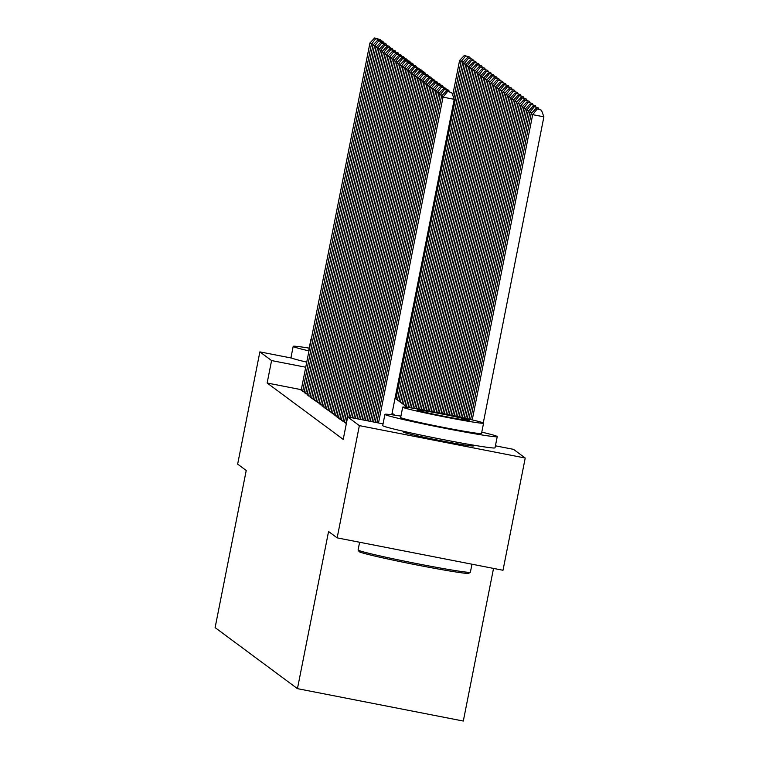 <?xml version="1.0" encoding="UTF-8"?>
<svg xmlns="http://www.w3.org/2000/svg" width="759" height="759" viewBox="0 0 759 759"><rect width="100%" height="100%" fill="white"/><g stroke="black" fill="none" stroke-linecap="round" stroke-linejoin="round"><path stroke-width="1.14" d="M469.081 444.404A35.72 1.243 -168.8 0 1 473.379 445.78A35.72 1.243 -168.8 0 1 473.464 445.894A35.72 1.243 -168.8 0 1 439.461 440.429A35.72 1.243 -168.8 0 1 403.456 432.127A35.72 1.243 -168.8 0 1 403.38 432.013A35.72 1.243 -168.8 0 1 407.991 432.307L407.754 433.503M493.53 568.415L463.313 721.05L297.452 688.65L215.11 627.617L246.229 470.485L237.652 464.128L259.872 351.882L291.798 358.115M495.418 445.818L513.511 449.347L525.228 458.028L359.368 425.628L347.66 416.947L383.048 423.864M359.368 425.628L337.148 537.865L502.999 570.265L525.228 458.028M342.916 421.34L346.019 422.924M339.928 419.129L343.04 420.714M336.949 416.919L340.051 418.503M333.96 414.708L337.072 416.293M330.981 412.498L334.083 414.082M327.992 410.287L331.104 411.871M325.013 408.076L328.116 409.661M322.025 405.866L325.137 407.45M319.046 403.655L322.158 405.24M316.067 401.445L319.169 403.029M313.078 399.234L316.19 400.818M310.099 397.023L313.201 398.608M307.11 394.813L310.222 396.388M304.131 392.593L307.234 394.177M301.285 389.68L267.14 383.01L343.22 439.395L347.66 416.947M301.143 390.382L304.255 391.967M337.148 537.865L328.571 531.509L297.452 688.65M267.14 383.01L271.58 360.563L259.872 351.882M305.725 367.233L271.58 360.563M394.794 415.182L392.09 413.181M395.05 398.247L407.412 407.412M301.133 390.468L369.937 42.959L373.57 44.487M302.623 391.568L371.426 44.069L375.724 38.728L380.202 39.601L374.68 37.95L375.724 38.728M374.68 37.95L369.937 42.959M380.62 40.739L380.202 39.601M463.218 62.001L461.083 61.583L453.825 98.215M452.715 95.169L459.584 60.473L464.328 55.464L469.859 57.115L464.328 55.464M465.371 56.242L461.083 61.583L459.584 60.473M469.859 57.115L470.276 58.253M309.188 348.125A57.248 1.992 11.2 0 0 293.192 346.37A57.248 1.992 11.2 0 0 293.316 346.54A57.248 1.992 11.2 0 0 308.96 350.914M293.192 346.37L290.972 357.593A57.248 1.992 11.2 0 0 291.095 357.764A57.248 1.992 11.2 0 0 306.74 362.138M309.198 349.719A41.214 1.433 -168.8 0 1 309.008 349.605A41.214 1.433 -168.8 0 1 308.913 349.482L310.962 339.159A41.214 1.433 11.2 0 0 311.048 339.282A41.214 1.433 11.2 0 0 311.237 339.396M470.343 572.248L468.73 573.33A55.872 1.945 -168.8 0 1 414.651 564.535A55.872 1.945 -168.8 0 1 359.282 551.736A55.872 1.945 -168.8 0 1 359.187 551.641L358.106 550.028A57.248 1.992 11.2 0 0 358.21 550.123A57.248 1.992 11.2 0 0 414.936 563.244A57.248 1.992 11.2 0 0 470.343 572.248A57.248 1.992 11.2 0 0 470.39 572.191L471.975 564.212M359.605 542.258L358.087 549.952A57.248 1.992 11.2 0 0 358.106 550.028M400.923 416.122A57.248 1.992 11.2 0 0 384.927 414.367A57.248 1.992 11.2 0 0 385.05 414.537A57.248 1.992 11.2 0 0 442.763 427.848A57.248 1.992 11.2 0 0 497.24 436.605A57.248 1.992 11.2 0 0 497.117 436.434A57.248 1.992 11.2 0 0 481.785 432.137M384.927 414.367L382.707 425.59A57.248 1.992 11.2 0 0 382.83 425.761A57.248 1.992 11.2 0 0 440.533 439.072A57.248 1.992 11.2 0 0 495.02 447.829L497.24 436.605M483.559 423.161L481.519 433.493A41.214 1.433 -168.8 0 1 442.288 427.184A41.214 1.433 -168.8 0 1 400.743 417.602A41.214 1.433 -168.8 0 1 400.657 417.478L402.697 407.156A41.214 1.433 11.2 0 0 402.792 407.279A41.214 1.433 11.2 0 0 444.338 416.862A41.214 1.433 11.2 0 0 483.559 423.161A41.214 1.433 11.2 0 0 483.474 423.038A41.214 1.433 11.2 0 0 441.928 413.456A41.214 1.433 11.2 0 0 402.697 407.156M417.127 410.078A26.565 0.92 11.2 0 0 443.911 416.255A26.565 0.92 11.2 0 0 469.185 420.315A26.565 0.92 11.2 0 0 469.128 420.239A26.565 0.92 11.2 0 0 442.355 414.063A26.565 0.92 11.2 0 0 417.071 410.002A26.565 0.92 11.2 0 0 417.127 410.078M304.112 392.678L372.916 45.179L376.549 46.697M305.602 393.779L374.415 46.28L378.703 40.939L383.191 41.811L382.147 41.033L377.659 40.161L378.703 40.939M377.659 40.161L372.916 45.179M383.608 42.95L383.191 41.811M307.101 394.889L375.904 47.39L379.538 48.908M308.59 395.989L377.394 48.491L381.692 43.149L386.17 44.022L385.126 43.244L380.648 42.371L381.692 43.149M380.648 42.371L375.904 47.39M386.587 45.16L386.17 44.022M310.08 397.099L378.883 49.601L382.517 51.119M311.569 398.2L380.382 50.701L384.671 45.36L389.158 46.233L383.627 44.582L384.671 45.36M383.627 44.582L378.883 49.601M389.566 47.371L389.158 46.233M313.059 399.31L381.872 51.811L385.506 53.329M314.558 400.41L383.361 52.912L387.659 47.57L392.137 48.443L386.616 46.792L387.659 47.57M386.616 46.792L381.872 51.811M392.555 49.582L392.137 48.443M466.206 64.211L464.062 63.794L397.479 400.05M395.989 398.94L462.573 62.684L467.316 57.675L472.838 59.325L467.316 57.675M468.36 58.452L464.062 63.794L462.573 62.684M472.838 59.325L473.255 60.464M469.185 66.422L467.051 66.005L400.467 402.261M398.978 401.15L465.552 64.904L470.295 59.885L475.827 61.536L470.295 59.885M471.339 60.663L467.051 66.005L465.552 64.904M475.827 61.536L476.235 62.674M472.174 68.633L470.03 68.215L403.446 404.471M401.957 403.361L468.54 67.115L473.284 62.096L478.806 63.747L473.284 62.096M474.328 62.874L470.03 68.215L468.54 67.115M478.806 63.747L479.223 64.885M475.153 70.843L473.009 70.426L406.435 406.682M404.945 405.572L471.519 69.325L476.263 64.306L481.794 65.957L476.263 64.306M477.307 65.084L473.009 70.426L471.519 69.325M481.794 65.957L482.202 67.096M316.048 401.52L384.851 54.022L388.485 55.54M317.537 402.631L386.34 55.122L390.638 49.781L395.126 50.654L389.595 49.003L390.638 49.781M389.595 49.003L384.851 54.022M395.534 51.792L395.126 50.654M478.142 73.054L475.997 72.636L409.651 407.716M407.981 407.488L474.508 71.536L479.242 66.517L484.773 68.168L479.242 66.517M480.286 67.295L475.997 72.636L474.508 71.536M484.773 68.168L485.191 69.306M319.027 403.731L387.84 56.232L391.473 57.76M320.526 404.841L389.329 57.333L393.627 51.991L398.105 52.864L392.574 51.214L393.627 51.991M392.574 51.214L387.84 56.232M398.522 54.003L398.105 52.864M481.121 75.264L478.976 74.847L412.972 408.219M411.312 407.962L477.487 73.746L482.231 68.727L487.752 70.378L482.231 68.727M483.274 69.505L478.976 74.847L477.487 73.746M487.752 70.378L488.17 71.517M322.015 405.942L390.819 58.443L394.452 59.97M323.505 407.052L392.308 59.553L396.606 54.202L401.084 55.075L395.562 53.434L396.606 54.202M395.562 53.434L390.819 58.443M401.502 56.223L401.084 55.075M484.109 77.484L481.965 77.057L416.283 408.759M414.632 408.484L480.475 75.957L485.21 70.938L490.741 72.589L485.21 70.938M486.253 71.716L481.965 77.057L480.475 75.957M490.741 72.589L491.158 73.727M324.994 408.152L393.807 60.654L397.441 62.181M326.484 409.262L395.297 61.764L399.585 56.413L404.073 57.286L403.029 56.517L398.541 55.644L399.585 56.413M398.541 55.644L393.807 60.654M404.49 58.434L404.073 57.286M487.088 79.695L484.944 79.278L419.594 409.319M417.943 409.035L483.455 78.168L488.198 73.158L493.72 74.799L488.198 73.158M489.242 73.927L484.944 79.278L483.455 78.168M493.72 74.799L494.137 75.947M327.983 410.363L396.786 62.864L400.42 64.392M329.472 411.473L398.276 63.974L402.574 58.623L407.052 59.506L406.008 58.728L401.53 57.855L402.574 58.623M401.53 57.855L396.786 62.864M407.469 60.644L407.052 59.506M490.067 81.906L487.933 81.488L422.905 409.888M421.254 409.604L486.434 80.378L491.177 75.369L496.709 77.01L491.177 75.369M492.221 76.137L487.933 81.488L486.434 80.378M496.709 77.01L497.126 78.158M330.962 412.573L399.775 65.075L403.399 66.602M332.451 413.683L401.264 66.185L405.553 60.834L410.04 61.716L408.997 60.938L404.509 60.065L405.553 60.834M404.509 60.065L399.775 65.075M410.458 62.855L410.04 61.716M493.056 84.116L490.912 83.699L426.207 410.486M424.556 410.183L489.422 82.589L494.166 77.579L499.688 79.23L494.166 77.579M495.21 78.348L490.912 83.699L489.422 82.589M499.688 79.23L500.105 80.369M333.951 414.784L402.754 67.285L406.388 68.813M335.44 415.894L404.243 68.395L408.541 63.044L413.019 63.927L411.976 63.149L407.498 62.276L408.541 63.044M407.498 62.276L402.754 67.285M413.437 65.065L413.019 63.927M496.035 86.327L493.9 85.909L429.509 411.084M427.858 410.78L492.401 84.799L497.145 79.79L502.676 81.441L497.145 79.79M498.189 80.558L493.9 85.909L492.401 84.799M502.676 81.441L503.094 82.579M336.93 416.995L405.733 69.496L409.367 71.023M338.419 418.105L407.232 70.606L411.52 65.255L416.008 66.137L414.964 65.359L410.477 64.487L411.52 65.255M410.477 64.487L405.733 69.496M416.425 67.276L416.008 66.137M499.024 88.537L496.879 88.12L432.81 411.701M431.159 411.397L495.39 87.01L500.134 82L505.655 83.651L500.134 82M501.177 82.769L496.879 88.12L495.39 87.01M505.655 83.651L506.073 84.79M502.003 90.748L499.868 90.33L436.102 412.327M434.461 412.014L498.369 89.22L503.113 84.211L508.644 85.862L503.113 84.211M504.156 84.98L499.868 90.33L498.369 89.22M508.644 85.862L509.052 87M504.991 92.959L502.847 92.541L439.404 412.962M437.753 412.649L501.357 91.431L506.101 86.422L511.623 88.072L506.101 86.422M507.145 87.2L502.847 92.541L501.357 91.431M511.623 88.072L512.04 89.211M339.918 419.215L408.721 71.707L412.355 73.234M341.408 420.315L410.211 72.817L414.509 67.475L418.987 68.348L413.465 66.697L414.509 67.475M413.465 66.697L408.721 71.707M419.404 69.486L418.987 68.348M342.897 421.425L411.701 73.917L415.334 75.445M344.387 422.526L413.2 75.027L417.488 69.686L421.976 70.559L420.932 69.781L416.444 68.908L417.488 69.686M416.444 68.908L411.701 73.917M422.383 71.697L421.976 70.559M345.876 423.636L414.689 76.137L418.323 77.655M348.865 417.184L416.179 77.238L420.477 71.896L424.955 72.769L423.911 71.991L419.433 71.118L420.477 71.896M419.433 71.118L414.689 76.137M425.372 73.908L424.955 72.769M507.97 95.169L505.826 94.752L442.696 413.608M441.045 413.285L504.337 93.642L509.08 88.632L514.602 90.283L509.08 88.632M510.124 89.41L505.826 94.752L504.337 93.642M514.602 90.283L515.019 91.422M350.516 417.507L417.668 78.348L421.302 79.866M352.157 417.829L419.158 79.448L423.456 74.107L427.943 74.98L422.412 73.329L423.456 74.107M422.412 73.329L417.668 78.348M428.351 76.118L427.943 74.98M510.959 97.38L508.815 96.962L445.988 414.262M444.338 413.94L507.325 95.862L512.059 90.843L517.591 92.494L512.059 90.843M513.103 91.621L508.815 96.962L507.325 95.862M517.591 92.494L518.008 93.632M353.808 418.152L420.657 80.558L424.29 82.076M355.459 418.475L422.146 81.659L426.435 76.317L430.922 77.19L425.391 75.539L426.435 76.317M425.391 75.539L420.657 80.558M431.34 78.329L430.922 77.19M513.938 99.59L511.794 99.173L449.281 414.926M447.63 414.594L510.304 98.072L515.048 93.053L520.57 94.704L515.048 93.053M516.092 93.831L511.794 99.173L510.304 98.072M520.57 94.704L520.987 95.843M357.1 418.797L423.636 82.769L427.27 84.287M358.751 419.11L425.125 83.87L429.423 78.528L433.901 79.401L428.38 77.75L429.423 78.528M428.38 77.75L423.636 82.769M434.319 80.539L433.901 79.401M516.926 101.801L514.782 101.383L452.563 415.6M450.922 415.268L513.293 100.283L518.027 95.264L523.558 96.915L518.027 95.264M519.071 96.042L514.782 101.383L513.293 100.283M523.558 96.915L523.976 98.053M360.392 419.433L426.624 84.98L430.258 86.498M362.043 419.755L428.114 86.08L432.402 80.739L436.89 81.611L431.359 79.961L432.402 80.739M431.359 79.961L426.624 84.98M437.307 82.75L436.89 81.611M519.906 104.011L517.761 103.594L455.846 416.283M454.205 415.941L516.272 102.493L521.016 97.475L526.537 99.125L521.016 97.475M522.059 98.253L517.761 103.594L516.272 102.493M526.537 99.125L526.955 100.264M363.694 420.078L429.603 87.19L433.237 88.718M365.335 420.401L431.093 88.291L435.391 82.949L439.869 83.822L434.347 82.171L435.391 82.949M434.347 82.171L429.603 87.19M440.286 84.961L439.869 83.822M522.885 106.222L520.75 105.805L459.138 416.976M457.487 416.634L519.251 104.704L523.995 99.685L529.526 101.336L523.995 99.685M525.038 100.463L520.75 105.805L519.251 104.704M529.526 101.336L529.943 102.474M366.986 420.723L432.583 89.401L436.216 90.928M368.627 421.046L434.082 90.511L438.37 85.16L442.858 86.033L441.814 85.264L437.326 84.391L438.37 85.16M437.326 84.391L432.583 89.401M443.275 87.181L442.858 86.033M525.873 108.442L523.729 108.015L462.411 417.687M460.77 417.327L522.239 106.915L526.983 101.896L532.505 103.547L526.983 101.896M528.027 102.674L523.729 108.015L522.239 106.915M532.505 103.547L532.922 104.685M370.278 421.368L435.571 91.611L439.205 93.139M371.919 421.691L437.061 92.721L441.358 87.37L445.837 88.243L440.315 86.602L441.358 87.37M440.315 86.602L435.571 91.611M446.254 89.391L445.837 88.243M528.852 110.653L526.718 110.235L465.694 418.408M464.053 418.048L525.219 109.125L529.962 104.116L535.493 105.757L529.962 104.116M531.006 104.884L526.718 110.235L525.219 109.125M535.493 105.757L535.901 106.905M373.57 422.013L438.55 93.822L442.184 95.349M375.221 422.336L440.049 94.932L444.338 89.581L448.825 90.463L447.782 89.685L443.294 88.812L444.338 89.581M443.294 88.812L438.55 93.822M449.243 91.602L448.825 90.463M531.841 112.863L529.697 112.446L468.967 419.139M467.335 418.769L528.207 111.336L532.951 106.326L538.473 107.968L532.951 106.326M533.994 107.095L529.697 112.446L528.207 111.336M538.473 107.968L538.89 109.116M376.862 422.649L441.539 96.032L443.028 97.143L454.233 99.325L451.804 92.674L446.283 91.023L451.804 92.674M391.777 414.765L454.233 99.325M378.513 422.972L443.028 97.143L447.326 91.792M446.283 91.023L441.539 96.032M483.284 422.924L543.89 116.839L532.685 114.656L472.24 419.898M470.608 419.518L531.186 113.546L535.93 108.537L541.461 110.188L535.93 108.537M536.974 109.305L532.685 114.656L531.186 113.546M541.461 110.188L543.89 116.839M469.09 444.394L468.853 445.599"/></g></svg>
